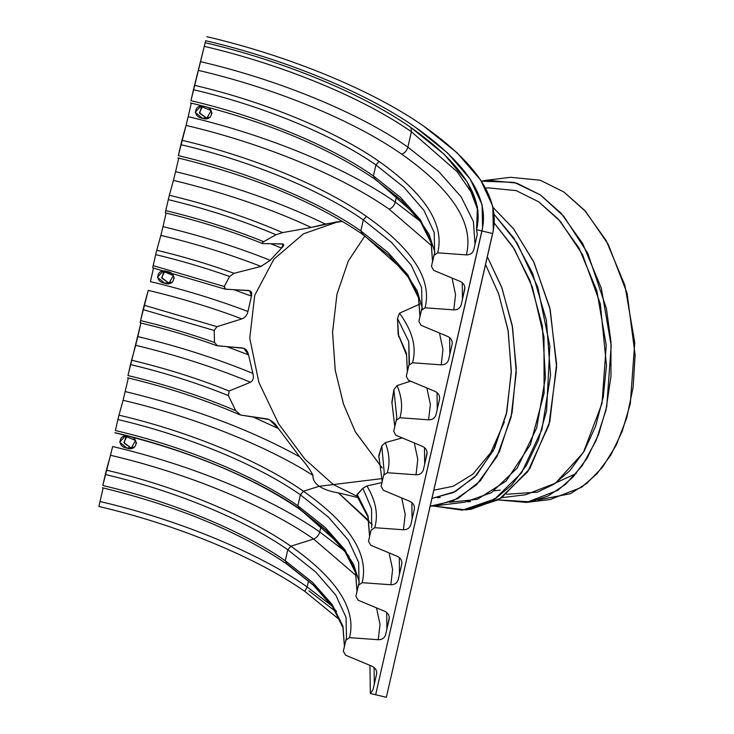 <?xml version="1.0" encoding="UTF-8"?>
<svg xmlns="http://www.w3.org/2000/svg" width="734" height="734" viewBox="0 0 734 734"><rect width="100%" height="100%" fill="white"/><g stroke="black" fill="none" stroke-linecap="round" stroke-linejoin="round"><path stroke-width="1.1" d="M386.341 697.3L492.569 233.522L481.853 230.962L482.577 228.201L482.11 204.777L470.274 179.197L447.446 152.828L415.187 127.101C467.686 164.141 489.908 198.758 481.853 230.962L375.634 694.749L386.341 697.3L375.634 694.749L481.853 230.962L492.569 233.522C500.9 200.208 477.917 164.388 423.601 126.074C372.716 90.365 289.187 55.912 206.86 36.7C289.187 55.912 372.716 90.365 423.601 126.074L456.97 152.681L480.586 179.958L492.826 206.419L493.312 230.66L386.341 697.3L493.312 230.66M134.808 439.501L136.552 443.18L134.808 439.501M210.355 109.66L212.098 113.33L210.355 109.66M172.582 274.58L174.325 278.25L172.582 274.58M357.412 496.432L333.319 484.55L357.412 496.432L333.319 484.55L382.552 478.531L333.319 484.55L304.821 459.044L278.571 423.757L258.845 382.313L249.771 338.154L254.707 295.362L273.91 259.157L303.491 233.825L338.071 221.723L303.491 233.825L273.91 259.157L254.707 295.362L249.771 338.154L258.845 382.313L278.571 423.757L304.821 459.044L333.319 484.55L319.162 486.275C314.657 482.88 312.601 479.247 312.996 475.393C265.424 445.199 193.859 416.903 123.083 400.296L118.991 415.178C189.051 431.528 260.139 460.842 303.445 491.239L300.38 494.78C257.542 464.714 187.216 435.721 117.917 419.545L115.394 430.537C184.702 446.712 255.019 475.715 297.857 505.781L299.426 508.754L328.832 532.352L349.164 556.519M433.977 255.386L437.684 252.826L466.374 254.9C474.192 223.677 452.649 190.115 401.746 154.213C404.81 152.993 406.856 150.626 407.875 147.121L411.398 131.762L411.031 127.615C462.64 164.021 484.477 198.042 476.559 229.705L481.853 230.962C489.908 198.758 467.686 164.141 415.187 127.101C366 92.576 285.251 59.28 205.676 40.709C285.251 59.28 366 92.576 415.187 127.101L447.446 152.828L470.274 179.197L482.11 204.777L482.577 228.201L375.634 694.749L481.853 230.962L476.559 229.705L477.458 206.896L467.108 181.812L444.318 154.406L411.031 127.615L411.398 131.762L456.933 171.499L470.852 191.574L478.082 210.906L470.852 191.574L456.933 171.499L411.398 131.762L407.875 147.121L438.886 171.719L461.209 196.969L473.402 221.567L475.036 244.284L473.402 221.567L461.209 196.969L438.886 171.719L407.875 147.121C406.856 150.626 404.81 152.993 401.746 154.213C452.649 190.115 474.192 223.677 466.374 254.9C470.219 254.9 472.687 253.193 473.779 249.78L477.293 234.421L476.559 229.705L477.293 234.421L473.779 249.78C472.687 253.193 470.219 254.9 466.374 254.9L437.684 252.826L433.977 255.386L431.464 266.378L434.611 252.982L434.207 232.577L423.894 210.3L404.012 187.335L375.927 164.939L378.992 161.388C335.686 130.991 264.598 101.677 194.528 85.328L193.455 89.695C262.763 105.87 333.089 134.863 375.927 164.939L373.404 175.931L400.727 197.611L420.389 219.851L431.133 241.523L432.574 261.533L431.133 241.523L420.389 219.851L400.727 197.611L373.404 175.931C330.566 145.864 260.249 116.862 190.941 100.686L205.676 40.709C285.251 59.28 366 92.576 415.187 127.101C366 92.576 285.251 59.28 205.676 40.709L194.528 85.328C264.598 101.677 335.686 130.991 378.992 161.388L375.927 164.939C333.089 134.863 262.763 105.87 193.455 89.695L190.941 100.686C260.249 116.862 330.566 145.864 373.404 175.931L374.973 178.912L374.129 178.61C326.419 146.433 265.203 121.202 190.482 102.925M163.654 271.745L161.939 278.25L168.389 282.682L161.618 277.626L164.921 271.176L161.618 277.626L168.389 282.682L170.683 283.049L168.389 282.682L172.371 282.186L168.389 282.682L161.618 277.626L164.921 271.176M201.428 106.815L199.712 113.33L206.153 117.752L199.391 112.706L202.694 106.256L199.391 112.706L206.153 117.752L208.447 118.128L206.153 117.752L210.144 117.266L206.153 117.752L199.391 112.706L202.694 106.256M125.881 436.666L124.165 443.171L130.615 447.602L123.844 442.556L127.147 436.106L123.844 442.556L130.615 447.602L132.909 447.969L130.615 447.602L134.597 447.116L130.615 447.602L123.844 442.556L127.147 436.106M526.489 502.423L550.05 499.542L581.456 487.376L596.825 473.944L610.743 455.181L622.193 431.445L630.304 403.718L634.754 342.631L624.882 285.306L606.211 240.614L584.631 210.337L563.886 192.005L540.206 180.215L510.653 177.307L487.101 180.188L516.644 183.096L540.325 194.886L561.07 213.209L582.658 243.495L601.32 288.187L611.193 345.503L606.743 406.599L598.641 434.326L587.191 458.062L573.272 476.825L557.904 490.257L526.489 502.423L498.285 499.927L530.306 501.836L547.986 496.028L565.694 484.211L582.2 465.723L596.054 440.694L605.935 410.242L610.963 376.404L610.954 341.695L606.403 308.519L587.796 253.285L563.776 216.273L540.325 194.886L514.25 182.381L481.366 181.151L487.101 180.188M495.175 498.936L494.211 498.597M501.928 497.652L525.553 494.762L555.473 483.183L583.365 452.52L601.999 403.498L606.238 345.31L596.834 290.71L579.053 248.138L558.491 219.301L538.738 201.841L560.253 221.273L582.429 254.432L600.293 303.793L606.486 365.44L603.256 397.03L595.604 426.307L584.081 451.318L569.731 470.797L553.785 484.302L537.389 492.147L506.671 494.257M538.738 201.841L516.176 190.611L488.037 187.849L485.541 188.152M470.586 501.487L467.631 501.772M465.631 509.864L433.28 506.01L462.328 510.176L495.34 498.826L511.635 485.101L526.37 465.439L538.352 440.244L546.573 410.691L549.867 346.09L537.765 287.122L517.057 242.972L494.248 214.493L513.919 238.165L532.6 273.296L546.39 320.263L550.564 375.221L541.958 429.454L521.544 472.879L494.193 499.56L465.631 509.864L471.522 509.139L501.414 497.991L529.709 468.787L549.83 421.619L556.601 364.036L549.766 307.702L533.581 261.552L513.387 228.595L493.074 207.438L513.653 228.935L534.068 262.57L550.234 309.72L556.601 367.064L548.904 425.078L527.737 471.723L498.707 499.68L468.567 509.433M435.244 505.809L430.207 506.212L453.217 500.863L476.54 484.807L496.991 456.539L511.038 417.481L516.268 372.349L512.58 327.447L501.973 288.022L487.339 256.735L501.597 287.022L512.139 325.043L516.286 368.459L512.093 412.581L499.432 451.612L480.293 480.889L457.888 498.625L435.244 505.809L464.695 502.203L491.441 492.679L517.158 468.09L536.664 427.995L545.445 377.524L542.353 325.758L530.067 280.847L512.864 246.716L494.404 223.31L514.231 248.881L532.324 286.921L543.986 337.007L544.096 393.195L530.443 444.593L506.065 481.128L477.302 499.34L449.758 502.267M433.161 498.276L432.115 497.881M431.987 498.432L455.493 491.496L476.504 475.146L494.588 448.144L506.818 412.003L511.304 370.863L508.011 329.979L498.625 293.765L485.55 264.561L498.79 294.233L508.194 331.08L511.277 372.633L506.322 414.233L493.468 450.382L474.788 476.944L453.364 492.56L431.996 498.386M381.937 467.677L355.173 431.537L343.411 403.819L335.181 369.927L332.566 332.089L336.97 294.242L348.301 261.001L364.899 235.935L348.265 261.084L336.924 294.444L332.566 332.41L335.245 370.331L343.558 404.241L355.384 431.941L382.221 467.953M433.877 490.174L453.135 486.284L472.861 474.182L490.826 452.539L504.396 421.885M576.208 473.494L556.17 482.697M437.244 497.716L440.198 497.432M563.886 192.005L585.714 211.539L608.303 244.44L627.093 293.279L635.13 355.017L633.112 387.378L626.689 418.077L616.23 445.153L602.577 467.136L586.879 483.33L570.3 493.743L538.141 499.918M98.87 506.469C177.096 524.727 256.46 557.455 304.812 591.393L307.151 586.916C258.533 552.785 178.711 519.874 100.044 501.515L98.87 506.469L100.044 501.515C178.711 519.874 258.533 552.785 307.151 586.916L308.546 580.823L307.151 586.916L331.887 605.899L307.151 586.916L304.812 591.393L340.237 620.276L304.812 591.393C256.46 557.455 177.096 524.727 98.87 506.469M103.155 487.945L100.044 501.515L103.155 487.945M285.416 562.758L286.838 563.73L285.269 560.758C242.431 530.682 172.114 501.689 102.806 485.513L112.641 446.538C191.299 464.897 271.121 497.817 319.74 531.939C318.712 535.444 316.675 537.811 313.611 539.031C316.675 537.811 318.712 535.444 319.74 531.939C271.121 497.817 191.299 464.897 112.641 446.538L110.495 455.273C187.638 473.283 265.928 505.561 313.611 539.031L290.847 546.215L313.611 539.031C265.928 505.561 187.638 473.283 110.495 455.273L106.393 470.145C176.454 486.504 247.551 515.819 290.847 546.215C337.071 578.823 356.641 609.303 349.54 637.653L378.239 639.718L380.01 624.432L376.514 607.88L380.01 624.432L378.239 639.718C382.084 639.718 384.552 638.011 385.644 634.607L389.158 619.248L385.644 634.607C384.552 638.011 382.084 639.718 378.239 639.718L349.54 637.653L345.842 640.213L349.54 637.653C356.641 609.303 337.071 578.823 290.847 546.215L287.783 549.757L285.269 560.758L287.783 549.757C244.954 519.69 174.628 490.688 105.32 474.513L102.806 485.513C172.114 501.689 242.431 530.682 285.269 560.758L312.592 582.429L332.254 604.669L342.998 626.35L344.439 646.36L342.998 626.35L332.254 604.669L312.592 582.429L285.269 560.758L286.838 563.73L316.244 587.328L336.567 611.486L316.244 587.328L285.994 563.437C238.275 531.251 177.068 506.02 102.347 487.743M345.531 655.168L343.328 651.205L345.531 655.168L372.156 666.288C375.597 668.032 377.074 670.674 376.57 674.225L373.046 689.584L370.34 693.483L375.634 694.749L370.34 693.483L373.046 689.584L376.57 674.225C377.074 670.674 375.597 668.032 372.156 666.288L345.531 655.168M345.842 640.213L343.328 651.205L346.476 637.8L346.063 617.395L335.759 595.127L315.877 572.162L287.783 549.757L290.847 546.215C247.551 515.819 176.454 486.504 106.393 470.145L105.32 474.513C174.628 490.688 244.954 519.69 287.783 549.757L315.877 572.162L335.759 595.127L346.063 617.395L346.476 637.8L345.943 639.865M359.284 581.842L353.458 564.088L341.163 545.555L299.426 508.754L297.857 505.781C255.019 475.715 184.702 446.712 115.394 430.537L117.917 419.545C187.216 435.721 257.542 464.714 300.38 494.78L297.857 505.781L325.18 527.452L344.852 549.702L355.586 571.373L357.027 591.384L355.586 571.373L344.852 549.702L325.18 527.452L297.857 505.781L300.38 494.78L328.474 517.186L348.347 540.151L358.66 562.428L359.064 582.833L358.541 584.888M358.119 600.192L355.917 596.228L358.119 600.192L384.744 611.312C388.194 613.055 389.662 615.698 389.158 619.248C389.662 615.698 388.194 613.055 384.744 611.312L358.119 600.192M398.131 580.007L398.232 579.631C397.14 583.044 394.672 584.75 390.837 584.75L392.607 569.437L389.103 552.904L392.607 569.437L390.837 584.75L362.137 582.677L358.44 585.237L362.137 582.677C369.23 554.326 349.668 523.847 303.445 491.239L319.162 486.275L303.445 491.239C349.668 523.847 369.23 554.326 362.137 582.677L390.837 584.75C394.672 584.75 397.14 583.044 398.232 579.631L401.746 564.272C402.25 560.721 400.782 558.079 397.342 556.344L370.716 545.224L368.505 541.252L371.129 529.911M358.44 585.237L355.917 596.228L359.064 582.833L358.66 562.428L348.347 540.151L328.474 517.186L300.38 494.78L303.445 491.239C260.139 460.842 189.051 431.528 118.991 415.178L123.083 400.296C193.859 416.903 265.424 445.199 312.996 475.393C310.372 469.925 305.94 463.732 299.683 456.814L278.452 428.573L269.378 419.591L240.734 415.059L235.706 410.673L228.402 395.598L229.118 390.993L250.487 382.258C253.23 380.478 254.019 377.533 252.863 373.413L248.56 354.889L243.835 348.311L216.732 345.641C192.17 336.759 166.627 329.153 140.121 322.822M434.822 251.991L428.995 234.238L416.71 215.704L374.973 178.912L373.404 175.931L375.927 164.939L404.012 187.335L423.894 210.3L434.207 232.577L434.611 252.982L434.078 255.037M460.291 281.471L433.666 270.351L460.291 281.471C463.741 283.205 465.209 285.847 464.705 289.398C465.209 285.847 463.741 283.205 460.291 281.471M462.448 299.252L462.236 282.636L462.448 299.252M420.022 221.072L395.287 202.089C394.259 205.603 392.222 207.961 389.158 209.181L431.922 245.954L389.158 209.181C341.475 175.71 263.185 143.433 186.041 125.422L188.188 116.688C266.846 135.047 346.668 167.967 395.287 202.089L420.022 221.072M421.389 310.363L425.087 307.803L453.786 309.876L455.557 294.582L452.061 278.03L455.557 294.582L453.786 309.876C457.631 309.876 460.099 308.17 461.181 304.757L464.705 289.398L461.181 304.757C460.099 308.17 457.631 309.876 453.786 309.876L425.087 307.803L421.389 310.363L418.875 321.354L422.022 307.959L421.61 287.554L411.306 265.277L391.424 242.312L363.33 219.906L366.394 216.365C323.088 185.968 252.001 156.654 181.94 140.304L180.867 144.671C250.175 160.847 320.492 189.84 363.33 219.906L360.816 230.907L388.139 252.579L407.801 274.828L418.545 296.499L419.986 316.51L418.545 296.499L407.801 274.828L388.139 252.579L360.816 230.907C317.978 200.841 247.652 171.839 178.353 155.663L186.041 125.422L181.94 140.304C252.001 156.654 323.088 185.968 366.394 216.365L363.33 219.906C320.492 189.84 250.175 160.847 180.867 144.671L178.353 155.663C247.652 171.839 317.978 200.841 360.816 230.907L362.385 233.88L361.532 233.586C313.822 201.4 252.606 176.178 177.894 157.902M422.454 308.629L417.059 290.554L404.865 271.598L362.385 233.88L360.816 230.907L363.33 219.906L391.424 242.312L411.306 265.277L421.61 287.554L422.022 307.959L421.49 310.014M396.681 195.996L395.287 202.089L396.681 195.996M462.879 297.353L464.842 287.535L462.888 297.288M319.74 531.939L321.134 525.847L319.74 531.939L344.475 550.922L319.74 531.939M126.835 448.061C116.091 446.758 119.137 432.601 129.34 436.436C140.01 437.684 136.955 452.08 126.835 448.061L131.12 448.382L135.561 440.455L125.138 436.161L119.67 442.171L126.835 448.061L130.615 447.602L126.835 448.061M447.703 336.447L421.077 325.318L447.703 336.447C451.144 338.181 452.612 340.824 452.107 344.374C452.612 340.824 451.144 338.181 447.703 336.447M262.882 243.587C261.781 243.367 262.038 242.725 263.662 241.669C262.038 242.725 261.781 243.367 262.882 243.587L282.177 243.908C284.425 244.257 284.223 245.651 281.562 248.11L270.231 260.295L261.029 266.414L234.063 273.305L229.614 276.507L224.255 286.489L225.549 289.214L248.413 290.481C251.23 290.783 252.248 292.673 251.468 296.141L247.945 311.491C247.074 315.262 245.064 317.73 241.908 318.886L216.97 326.667L214.181 330.474L214.502 342.475L217.466 345.806L214.502 342.475C190.748 333.979 166.113 326.685 140.579 320.584L148.268 290.352C180.876 298.142 212.098 307.656 241.908 318.886C212.098 307.656 180.876 298.142 148.268 290.352L144.167 305.225L216.97 326.667L144.167 305.225L143.093 309.592L214.181 330.474L143.093 309.592L140.579 320.584C166.113 326.685 190.748 333.979 214.502 342.475L214.181 330.474L216.97 326.667L241.908 318.886C245.064 317.73 247.074 315.262 247.945 311.491C216.952 299.711 184.436 289.747 150.415 281.617L153.516 268.038L150.415 281.617C184.436 289.747 216.952 299.711 247.945 311.491L251.468 296.141L233.724 289.646L251.468 296.141L249.67 290.737L224.925 289.095L224.255 286.489L153.167 265.616L152.745 267.772L153.167 265.616L224.255 286.489L229.614 276.507C205.859 268.011 181.215 260.717 155.681 254.615L153.167 265.616L155.681 254.615C181.215 260.717 205.859 268.011 229.614 276.507L234.063 273.305C209.282 264.323 183.509 256.643 156.755 250.248L155.681 254.615L156.755 250.248C183.509 256.643 209.282 264.323 234.063 273.305L261.029 266.414C229.32 254.102 195.932 243.761 160.856 235.375L156.755 250.248L160.856 235.375C195.932 243.761 229.32 254.102 261.029 266.414L270.231 260.295C236.449 246.872 200.712 235.66 163.003 226.641L160.856 235.375L163.003 226.641C200.712 235.66 236.449 246.872 270.231 260.295L281.562 248.11L270.607 243.697L281.562 248.11L283.168 244.073L262.405 243.514C231.889 231.274 199.529 221.062 165.306 212.869M164.6 283.141C153.856 281.838 156.911 267.681 167.113 271.507C177.784 272.764 174.729 287.15 164.6 283.141L168.893 283.452L173.334 275.525L162.911 271.241L157.443 277.25L164.6 283.141L168.389 282.682L164.6 283.141M424.463 447.557L424.674 464.182L424.463 447.557M410.719 525.03L410.82 524.654C409.728 528.067 407.269 529.774 403.425 529.774L374.725 527.7L371.028 530.26L374.725 527.7C378.469 514.818 375.872 500.9 366.945 485.936C375.872 500.9 378.469 514.818 374.725 527.7L403.425 529.774L405.186 514.378L401.7 497.927L405.186 514.378L403.425 529.774C407.269 529.774 409.728 528.067 410.82 524.654L414.334 509.295C414.848 505.754 413.37 503.102 409.93 501.368L383.304 490.248L381.102 486.284L383.616 475.283L387.313 472.724L416.013 474.797C419.857 474.797 422.325 473.091 423.408 469.677L426.931 454.328C427.436 450.777 425.968 448.135 422.518 446.391L395.892 435.271L393.69 431.308L396.837 417.903L393.874 389.671L391.864 401.957L394.782 426.555M425.105 462.282L427.069 452.456L425.114 462.209M378.716 456.988L381.79 445.942L385.304 442.63C389.405 453.291 390.075 463.328 387.313 472.724C390.075 463.328 389.405 453.291 385.304 442.63L381.79 445.942L384.249 472.879L381.79 445.942L378.772 455.64L382.185 481.532M423.316 470.063L423.408 469.677C422.325 473.091 419.857 474.797 416.013 474.797L417.784 459.383L414.288 442.951L417.784 459.383L416.013 474.797L387.313 472.724L383.616 475.283L384.249 472.879L383.717 474.935M394.8 426.454L391.864 401.957L394.8 426.454M391.928 403.572L393.874 389.671L397.057 385.589C401.893 397.011 402.847 407.737 399.911 417.747L396.213 420.307L399.911 417.747C402.847 407.737 401.893 397.011 397.057 385.589L393.874 389.671L396.837 417.903L396.323 419.912M435.904 415.086L436.005 414.71C434.913 418.114 432.445 419.82 428.61 419.82L399.911 417.747L428.61 419.82L430.372 404.416L426.876 387.983L430.372 404.416L428.61 419.82C432.445 419.82 434.913 418.114 436.005 414.71L439.519 399.351C440.024 395.8 438.556 393.158 435.115 391.415L408.489 380.295L406.278 376.331L409.434 362.926L408.746 341.466L397.479 318.437L398.167 334.328L406.563 355.146L407.37 371.578M437.262 409.205L437.06 392.589L437.262 409.205M166.113 213.071L163.003 226.641L166.113 213.071M263.662 241.669C232.944 229.247 200.309 218.906 165.756 210.64L165.333 212.796L165.756 210.64C200.309 218.906 232.944 229.247 263.662 241.669L275.993 234.752C242.596 220.549 206.694 208.841 168.279 199.639L165.756 210.64L168.279 199.639C206.694 208.841 242.596 220.549 275.993 234.752L282.517 232.614C247.624 217.438 209.906 204.997 169.352 195.272L168.279 199.639L169.352 195.272C209.906 204.997 247.624 217.438 282.517 232.614L311.28 227.476C269.534 208.126 223.586 192.436 173.444 180.399L169.352 195.272L173.444 180.399C223.586 192.436 269.534 208.126 311.28 227.476L325.3 224.035C280.562 202.364 230.669 184.913 175.591 171.664L173.444 180.399L175.591 171.664C230.669 184.913 280.562 202.364 325.3 224.035L342.429 221.384L336.631 221.888L311.28 227.476L282.517 232.614L275.993 234.752L263.662 241.669M407.388 371.487L406.489 353.458L398.167 334.328L406.443 353.274L407.443 371.156M398.69 336.805L397.479 318.437L399.489 313.198C412.526 331.043 416.866 347.567 412.499 362.779L408.801 365.339L412.499 362.779C416.866 347.567 412.526 331.043 399.489 313.198L397.479 318.437L408.746 341.466L409.095 364.284M412.499 362.779L441.198 364.853L442.969 349.476L439.473 333.007L442.969 349.476L441.198 364.853C445.043 364.844 447.501 363.137 448.593 359.733L452.107 344.374L448.593 359.733C447.501 363.137 445.043 364.844 441.198 364.853L412.499 362.779M449.85 354.228L449.648 337.612M178.701 158.094L175.591 171.664L178.701 158.094M140.579 320.584L140.157 322.749L140.579 320.584M226.613 346.567L248.56 354.889L226.613 346.567M411.875 502.533L412.077 519.158L411.875 502.533M140.928 323.015L137.818 336.594C178.564 346.338 216.906 358.614 252.863 373.413C216.906 358.614 178.564 346.338 137.818 336.594L135.671 345.319C176.408 355.072 214.686 367.385 250.487 382.258C214.686 367.385 176.408 355.072 135.671 345.319L131.579 360.201C165.948 368.422 198.464 378.689 229.118 390.993C198.464 378.689 165.948 368.422 131.579 360.201L130.505 364.569C165.049 372.835 197.685 383.176 228.402 395.598C197.685 383.176 165.049 372.835 130.505 364.569L127.982 375.56C166.398 384.763 202.309 396.461 235.706 410.673C202.309 396.461 166.398 384.763 127.982 375.56L140.928 323.015M366.945 485.936L362.908 488.257L371.542 508.717L371.661 527.856L371.542 508.717L362.908 488.257L357.183 494.358L368.073 516.039L369.615 536.407L368.073 516.039L357.183 494.358L356.669 495.386L362.908 488.257L366.945 485.936L381.955 482.559M252.652 416.765L278.452 428.573L299.683 456.814C249.881 429.399 191.73 407.645 125.23 391.561C191.73 407.645 249.881 429.399 299.683 456.814C305.94 463.732 310.372 469.925 312.996 475.393C312.601 479.247 314.657 482.88 319.162 486.275C324.208 489.477 330.612 491.661 338.346 492.853L368.963 520.828M399.287 557.51L399.489 574.126M128.34 377.992L123.083 400.296L128.34 377.992M372.248 524.682L338.346 492.853L358.256 497.652L338.346 492.853C330.612 491.661 324.208 489.477 319.162 486.275L333.319 484.55M386.69 612.486L386.901 629.102L386.69 612.486M387.332 627.203L389.295 617.386L387.35 627.139M191.29 103.118L188.188 116.688L191.29 103.118M202.373 118.22C191.629 116.917 194.684 102.76 204.887 106.586C215.557 107.834 212.502 122.229 202.373 118.22L206.667 118.532L211.108 110.605L200.685 106.311L195.216 112.32L202.373 118.22L206.153 117.752L202.373 118.22M117.917 419.545L118.991 415.178L117.917 419.545M431.464 266.378L433.666 270.351L431.464 266.378M418.875 321.354L421.077 325.318L418.875 321.354M408.801 365.339L406.278 376.331L408.489 380.295L435.115 391.415C438.556 393.158 440.024 395.8 439.519 399.351L436.005 414.71M396.213 420.307L393.69 431.308L395.892 435.271L422.518 446.391C425.968 448.135 427.436 450.777 426.931 454.328L423.408 469.677M383.616 475.283L381.102 486.284L383.304 490.248L409.93 501.368C413.37 503.102 414.848 505.754 414.334 509.295L410.82 524.654M371.028 530.26L368.505 541.252L370.716 545.224L397.342 556.344C400.782 558.079 402.25 560.721 401.746 564.272L398.232 579.631M425.087 307.803C432.188 279.452 412.618 248.973 366.394 216.365C412.618 248.973 432.188 279.452 425.087 307.803M389.158 209.181C392.222 207.961 394.259 205.603 395.287 202.089C346.668 167.967 266.846 135.047 188.188 116.688L186.041 125.422C263.185 143.433 341.475 175.71 389.158 209.181M437.684 252.826C444.776 224.476 425.215 193.996 378.992 161.388C425.215 193.996 444.776 224.476 437.684 252.826M401.746 154.213C354.063 120.734 275.782 88.456 198.63 70.446C275.782 88.456 354.063 120.734 401.746 154.213M407.875 147.121C359.256 112.99 279.443 80.079 200.777 61.72C279.443 80.079 359.256 112.99 407.875 147.121M411.398 131.762C362.77 97.631 282.957 64.72 204.291 46.361C282.957 64.72 362.77 97.631 411.398 131.762M411.031 127.615C362.679 93.677 283.315 60.95 205.089 42.691C283.315 60.95 362.679 93.677 411.031 127.615M114.972 432.693C185.032 449.043 256.129 478.366 299.426 508.754L298.582 508.46C250.872 476.274 189.656 451.052 114.935 432.776M313.611 539.031L356.375 575.795L313.611 539.031M374.101 667.463L374.312 684.079L374.101 667.463M369.954 665.371L370.34 693.483L369.954 665.371M308.968 590.888L335.585 611.477M170.683 283.049L168.389 282.682M357.706 495.643L356.779 495.487M385.304 442.63L402.223 437.914M397.057 385.589L410.563 381.166M399.489 313.198L419.921 304.023M217.466 345.806L242.348 347.962C245.569 348.476 247.642 350.779 248.56 354.889L252.863 373.413C254.019 377.533 253.23 380.478 250.487 382.258L229.118 390.993L228.402 395.598L235.706 410.673L240.734 415.059L267.424 418.967C271.956 420.591 275.635 423.793 278.452 428.573M500.221 490.092L494.331 490.817M344.411 646.452L342.971 627.653L332.64 606.972L313.446 585.246L285.994 563.437M357.008 591.476L355.559 572.685L345.228 551.996L326.034 530.269L298.582 508.46M224.925 289.095L152.709 267.846M239.807 414.783C205.19 399.764 167.765 387.433 127.532 377.799M356.669 495.386L367.927 516.947L369.597 536.508M361.532 233.586L388.992 255.395L408.187 277.122L418.518 297.811L419.958 316.611M374.129 178.61L401.581 200.419L420.775 222.145L431.106 242.835L432.555 261.634"/></g></svg>
